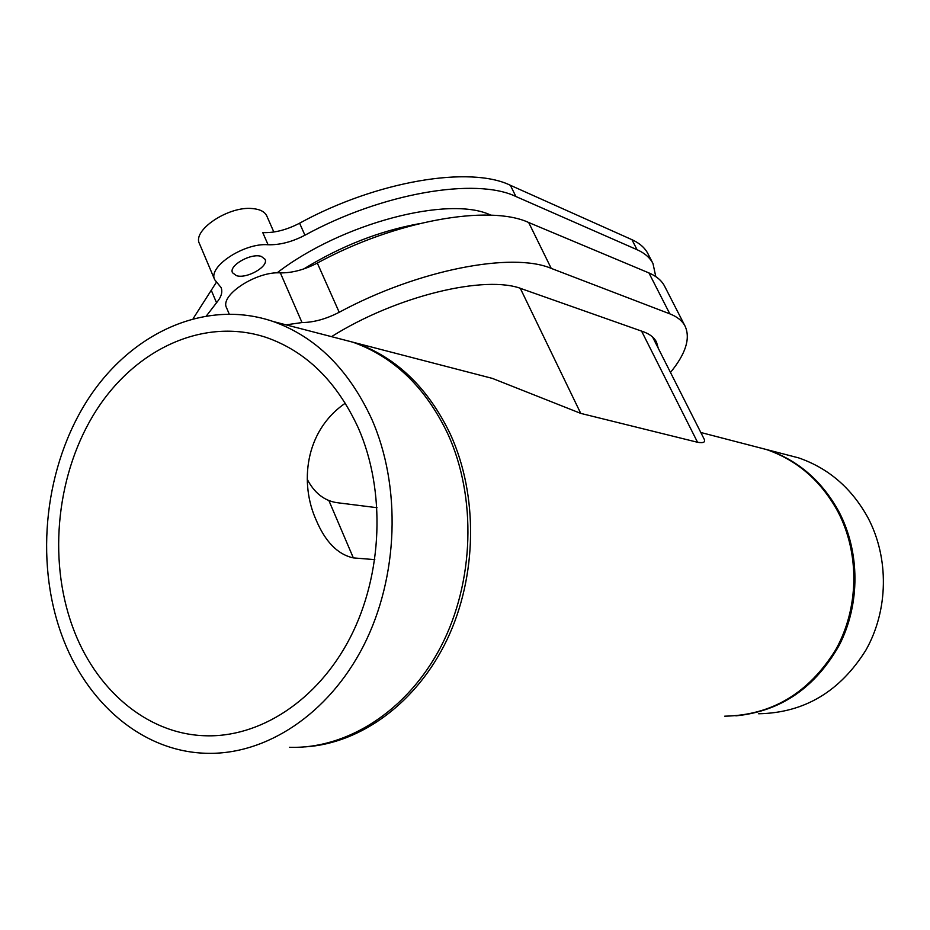 <?xml version="1.0" encoding="UTF-8"?>
<svg xmlns="http://www.w3.org/2000/svg" width="930" height="930" viewBox="0 0 930 930"><rect width="100%" height="100%" fill="white"/><g stroke="black" fill="none" stroke-linecap="round" stroke-linejoin="round"><path stroke-width="1.4" d="M72.575 626.739C47.36 557.675 57.056 471.312 96.627 409.839C136.21 348.529 204.181 316.991 266.026 337.369C306.086 351.296 336.846 381.498 358.317 427.998C385.822 490.529 382.823 574.217 350.215 637.585C317.525 700.953 259.052 738.374 203.682 735.7C145.754 733.293 94.941 688.723 72.575 626.739M374.813 559.639L353.342 557.895C337.671 554.443 325.244 541.737 316.049 519.789C299.902 484.135 304.18 431.404 345.321 403.19M61.52 634.434C34.282 559.221 45.07 465.477 88.303 398.854C131.549 332.44 205.797 298.437 273.234 321.524C315.77 336.823 348.564 369.233 371.593 418.767C401.516 486.274 398.61 576.867 363.584 645.687C328.476 714.531 265.457 755.451 205.658 753.265C141.802 751.37 85.851 702.394 61.52 634.434M289.521 747.278C347.25 749.196 407.619 710.753 441.029 646.373C474.347 582.006 476.823 497.352 447.865 433.973C425.615 387.45 393.96 356.864 352.923 342.205L332.103 336.8M334.881 337.52L355.667 342.926C396.657 357.562 428.265 388.089 450.492 434.496C478.299 495.399 477.253 576.077 447.179 639.375C416.989 702.65 360.887 743.5 304.97 746.883M724.714 716.181C771.691 715.321 808.67 693.222 835.64 649.861C859.076 608.162 859.866 553.571 837.942 511.733C821.132 480.973 797.301 460.234 766.448 449.539L750.754 445.458M703.859 438.518L703.94 438.681C705.847 442.11 703.719 443.296 697.547 442.273L580.739 413.385L492.365 378.394L462.547 370.663M751.963 445.772L767.645 449.841C798.452 460.536 822.26 481.24 839.046 511.953C860.076 552.118 860.308 604.105 839.325 645.095C815.238 687.747 780.758 711.345 735.874 715.856M783.467 453.956L798.684 457.897C828.572 468.255 851.659 488.192 867.946 517.719C889.196 557.872 888.499 610.173 865.9 650.128C839.895 691.688 804.148 712.892 758.636 713.763M331.522 336.648C396.622 295.694 486.076 274.455 522.009 288.916L643.165 331.673C649.745 334.033 654.185 337.497 656.499 342.077L658.242 348.215M229.152 313.922L226.56 307.784C219.492 295.333 256.541 271.083 280.349 272.874C292.067 273.048 304.389 269.77 317.316 263.062C395.517 220.48 489.157 204.193 528.67 222.503L648.931 272.932C656.499 276.163 661.742 280.604 664.625 286.242L685.119 326.221C690.606 338.415 685.724 353.819 670.484 372.442M685.119 326.221C682.388 320.897 677.296 316.77 669.833 313.852L551.223 268.386C512.267 251.763 418.326 269.572 339.206 312.271C326.128 319.013 313.736 322.443 302.018 322.559L286.022 324.849M273.839 232.012L266.805 215.981C264.771 211.668 259.935 209.192 252.274 208.553C228.42 205.949 192.057 230.338 199.462 243.648L214.714 279.744L221.108 287.591C222.816 292.02 221.282 297.077 216.527 302.762L206.588 315.665M268.072 244.753L262.783 232.628C274.501 233.023 286.777 229.884 299.588 223.2C377.034 180.699 470.429 165.645 510.372 185.291L515.894 196.509C476.067 177.258 382.602 192.684 304.935 235.209C292.078 241.905 279.802 245.078 268.072 244.753C244.241 242.602 207.495 266.91 214.714 279.744M261.353 256.447L265.038 259.284C268.991 266.445 246.601 279.174 236.371 275.629L232.5 272.723C228.466 265.585 251.298 252.681 261.353 256.447M277.035 272.885C341.624 223.014 449.295 195.265 490.529 215.016M303.773 268.933C340.868 246.148 379.161 231.093 418.651 223.793M510.372 185.291L631.935 239.673C639.608 243.16 644.943 247.845 647.954 253.739L652.988 263.55L655.778 276.582M216.376 282.267L193.231 318.467M307.272 479.369C314.27 492.772 324.012 500.526 336.497 502.619L377.022 507.699M515.894 196.509L637.062 249.705C644.699 253.111 650.012 257.726 652.988 263.55M302.018 322.559L280.349 272.874M339.206 312.271L317.316 263.062M551.223 268.386L528.67 222.503M669.833 313.852L648.931 272.932M328.929 500.677L353.342 557.895M641.572 331.103L697.547 442.273M520.3 288.335L580.739 413.385M299.588 223.2L304.935 235.209M211.54 290.904L216.527 302.762M631.935 239.673L637.062 249.705M352.923 342.205L273.234 321.524M766.448 449.539L700.813 432.497M492.365 378.394L355.667 342.926M798.684 457.897L767.645 449.841M652.581 337.009L703.94 438.681"/></g></svg>
